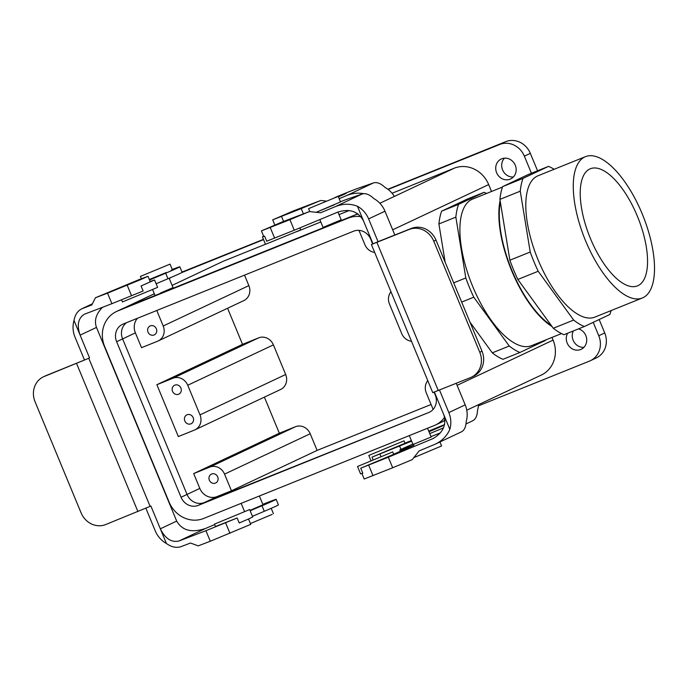 <?xml version="1.0" encoding="UTF-8"?>
<svg xmlns="http://www.w3.org/2000/svg" width="689" height="689" viewBox="0 0 689 689"><rect width="100%" height="100%" fill="white"/><g stroke="black" fill="none" stroke-linecap="round" stroke-linejoin="round"><path stroke-width="1.03" d="M357.445 206.261L363.534 220.954C358.211 211.325 349.633 208.379 337.799 212.117L294.289 230.212L289.923 219.662L309.43 211.549L320.531 212.789L335.5 206.562C343.044 203.582 350.356 203.479 357.445 206.261A24.055 21.927 64.8 0 1 368.615 218.904L384.979 211.196L394.857 235.061M456.273 383.317L465.196 404.865A24.055 21.927 64.8 0 1 466.195 421.608C465.953 426.922 464.343 430.341 461.354 431.874L435.431 444.095C442.217 440.771 447.023 435.844 449.839 429.325L434.414 392.084M368.615 218.904L378.046 241.675L371.397 244.517L409.137 229.463A20.041 18.267 64.8 0 1 433.751 241.15L435.991 240.091A20.041 18.267 -115.2 0 0 411.376 228.412L378.046 241.675M449.839 429.325A24.055 21.927 -115.2 0 0 448.832 412.573L439.513 390.069M435.431 444.095L419.162 450.899L412.203 459.649L392.687 467.762L388.32 457.212L432.804 438.686C443.113 432.761 446.765 424.743 443.75 414.623M384.979 211.196A24.055 21.927 -115.2 0 0 373.8 198.544C369.485 194.462 365.601 192.954 362.147 194.005L346.472 199.474A24.055 0.517 157.5 0 0 340.426 201.765M334.372 204.779L317.216 211.885M412.995 444.526L431.15 437.007M393.669 454.24L413.977 445.189L401.377 449.59A24.055 0.517 157.5 0 1 399.861 450.012A24.055 0.517 157.5 0 1 412.832 444.129M430.978 436.611A24.055 0.517 157.5 0 1 440.349 432.925M392.713 451.924L393.712 454.327L360.726 468.201L362.802 473.205L360.597 473.903L357.522 466.496L392.713 451.924L357.522 466.496M388.32 457.212L360.726 468.201M392.687 467.762L364.18 479.01L361.906 473.524M371.397 244.517L432.752 392.635L470.492 377.589A20.041 18.267 -115.2 0 0 471.362 377.202A20.041 18.267 -115.2 0 0 479.768 352.243L433.751 241.15M479.768 352.243L482.007 351.183A20.041 18.267 64.8 0 1 473.601 376.151L471.362 377.202M482.007 351.183L435.991 240.091M363.534 220.954L372.964 243.725M294.289 230.212L266.703 241.202L264.628 236.206L263.715 236.456L261.407 230.901L282.197 221.953L309.43 211.549M289.923 219.662L261.407 230.901M263.62 236.249L262.423 236.904L265.498 244.311L299.19 230.539L300.68 229.738L299.913 227.878M262.423 236.904L264.628 236.206M166.419 543.5L160.339 528.808C165.222 538.643 171.423 542.708 178.925 541.011L205.925 530.694L210.3 541.244L198.191 545.869L190.508 543.018L181.224 546.566C176.522 548.203 171.587 547.187 166.419 543.5A24.055 21.927 64.8 0 1 155.249 530.857L145.896 508.267M43.476 376.805L45.715 375.755A20.041 18.267 64.8 0 1 46.594 375.367L88.769 358.28L44.354 376.427A20.041 18.267 -115.2 0 0 43.476 376.805A20.041 18.267 -115.2 0 0 35.07 401.773L81.087 512.866A20.041 18.267 64.8 0 0 105.71 524.553L150.9 506.036L160.339 528.808L176.694 521.099L96.477 327.43C94.049 320.523 96.072 313.796 102.566 307.26M74.024 320.437L80.113 335.138C76.72 325.199 78.115 318.24 84.299 314.27L111.902 303.694L107.527 293.144L95.418 297.769L91.887 304.908L81.793 308.801C77.642 310.877 75.058 314.761 74.024 320.437A24.055 21.927 -115.2 0 0 75.032 337.188L84.463 359.959M252.45 516.319L264.292 511.298A24.055 0.517 -22.5 0 0 278.459 504.899L276.16 499.344A24.055 0.517 -22.5 0 0 262.828 504.357M156.119 283.765L167.961 278.744A24.055 0.517 -22.5 0 0 182.137 272.353L179.838 266.798A24.055 0.517 -22.5 0 0 172.276 269.502M111.902 303.694L143.131 290.991L141.056 285.987L154.551 279.967L157.617 287.373L122.427 301.954L121.54 299.81M149.53 280.027L165.661 273.188A24.055 0.517 -22.5 0 0 179.838 266.798M107.527 293.144L141.314 279.346L147.98 276.272L139.135 279.596L95.418 297.769M150.15 281.5L154.551 279.967M147.98 276.272L150.28 281.827L141.056 285.987M149.324 279.527L166.221 272.517M96.477 327.43L80.113 335.138L89.544 357.91M176.694 521.099C182.206 530.633 191.835 533.088 205.572 528.446L214.658 524.596M263 504.753L249.995 510.394M205.925 530.694L237.154 517.99L239.229 522.985L248.987 518.783L252.717 516.965L249.651 509.559L214.46 524.131L249.651 509.559M214.46 524.131L215.459 526.542L237.154 517.99M250.15 510.764L261.992 505.743A24.055 0.517 -22.5 0 0 276.16 499.344M210.3 541.244L250.744 524.372L248.522 518.998M172.965 378.235A12.023 10.964 64.8 0 1 187.735 385.246L200.008 414.864L187.735 385.246A12.023 10.964 64.8 0 0 172.965 378.235L156.868 384.72L178.339 436.559L194.444 430.074A12.023 10.964 -115.2 0 0 194.97 429.841A12.023 10.964 -115.2 0 0 200.008 414.864A12.023 10.964 -115.2 0 1 194.97 429.841L280.63 389.474A12.023 10.964 -115.2 0 0 285.668 374.497L273.404 344.87L187.735 385.246L273.404 344.87A12.023 10.964 64.8 0 0 258.625 337.86A12.023 10.964 64.8 0 1 273.404 344.87L285.668 374.497L200.008 414.864L285.668 374.497A12.023 10.964 -115.2 0 1 280.63 389.474L194.97 429.841A12.023 10.964 -115.2 0 1 194.444 430.074L178.339 436.559L156.868 384.72L172.965 378.235L258.625 337.86L172.965 378.235M553.31 328.265A87.202 35.837 68.1 0 0 564.007 334.716L584.35 326.526L609.86 314.494A87.202 35.837 -111.9 0 0 611.065 310.584A87.202 35.837 -111.9 0 1 609.86 314.494L584.35 326.526A87.202 35.837 -111.9 0 1 573.653 320.066L553.31 328.265A87.202 35.837 68.1 0 0 564.007 334.716L584.35 326.526A87.202 35.837 -111.9 0 1 573.653 320.066L538.187 271.259A87.202 35.837 -111.9 0 1 530.22 252.019L520.264 191.18A87.202 35.837 -111.9 0 1 522.994 178.399L548.504 166.376A87.202 35.837 -111.9 0 1 554.137 169.279A87.202 35.837 -111.9 0 0 548.504 166.376L522.994 178.399L502.651 186.598A87.202 35.837 68.1 0 0 499.921 199.379L509.877 260.209A87.202 35.837 68.1 0 0 517.844 279.45L553.31 328.265L573.653 320.066L538.187 271.259A87.202 35.837 -111.9 0 1 530.22 252.019L509.877 260.209A87.202 35.837 68.1 0 0 517.844 279.45L538.187 271.259L517.844 279.45L553.31 328.265M528.162 174.567L502.651 186.598A87.202 35.837 68.1 0 0 499.921 199.379L520.264 191.18A87.202 35.837 -111.9 0 1 522.994 178.399L502.651 186.598L528.162 174.567L548.504 166.376L528.162 174.567M411.479 341.279A12.023 10.964 64.8 0 1 401.721 333.605L389.449 303.978A12.023 10.964 -115.2 0 1 390.973 291.766A12.023 10.964 -115.2 0 0 389.449 303.978L401.721 333.605A12.023 10.964 64.8 0 0 411.479 341.279M537.963 175.798A76.169 31.306 68.1 0 0 537.394 258.142A76.169 31.306 68.1 0 0 594.891 317.104L642.355 297.984A76.169 31.306 -111.9 0 1 584.858 239.023A76.169 31.306 -111.9 0 1 585.426 156.67A76.169 31.306 -111.9 0 1 642.243 213.96A76.169 31.306 -111.9 0 1 642.355 297.984A76.169 31.306 -111.9 0 1 584.858 239.023A76.169 31.306 -111.9 0 1 585.426 156.67A76.169 31.306 -111.9 0 1 642.243 213.96A76.169 31.306 -111.9 0 1 642.355 297.984L594.891 317.104A76.169 31.306 68.1 0 1 537.394 258.142A76.169 31.306 68.1 0 1 537.963 175.798L585.426 156.67L537.963 175.798M224.554 474.118A12.023 10.964 -115.2 0 0 209.783 467.108L193.678 473.593L199.81 488.406A14.03 12.79 -115.2 0 0 217.044 496.588L231.452 490.783L224.554 474.118A12.023 10.964 -115.2 0 0 209.783 467.108L193.678 473.593L199.81 488.406A14.03 12.79 -115.2 0 0 217.044 496.588L231.452 490.783L224.554 474.118L310.214 433.743A12.023 10.964 -115.2 0 0 295.443 426.732L279.338 433.217L193.678 473.593L279.338 433.217L264.387 397.131L279.338 433.217L295.443 426.732L209.783 467.108L295.443 426.732A12.023 10.964 -115.2 0 1 310.214 433.743L224.554 474.118M190.879 423.856A4.926 4.496 64.8 0 1 184.876 421.108A4.926 4.496 64.8 0 1 186.891 414.847A4.926 4.496 64.8 0 1 193.058 417.388A4.926 4.496 64.8 0 1 191.094 423.769A4.926 4.496 64.8 0 1 190.879 423.856A4.926 4.496 64.8 0 1 184.876 421.108A4.926 4.496 64.8 0 1 186.891 414.847A4.926 4.496 64.8 0 1 193.058 417.388A4.926 4.496 64.8 0 1 191.094 423.769A4.926 4.496 64.8 0 1 190.879 423.856M174.834 385.134A4.926 4.496 -115.2 0 0 174.618 385.22A4.926 4.496 -115.2 0 0 172.655 391.602A4.926 4.496 -115.2 0 0 178.821 394.142A4.926 4.496 -115.2 0 0 180.837 387.881A4.926 4.496 -115.2 0 0 174.834 385.134A4.926 4.496 -115.2 0 0 174.618 385.22A4.926 4.496 -115.2 0 0 172.655 391.602A4.926 4.496 -115.2 0 0 178.821 394.142A4.926 4.496 -115.2 0 0 180.837 387.881A4.926 4.496 -115.2 0 0 174.834 385.134M317.112 450.408L310.214 433.743L317.112 450.408L431.09 404.495L317.112 450.408L231.452 490.783L317.112 450.408M244.517 275.135L248.858 285.625A12.023 10.964 64.8 0 1 243.82 300.602A12.023 10.964 64.8 0 0 248.858 285.625L163.198 325.992A12.023 10.964 64.8 0 1 158.151 340.969A12.023 10.964 64.8 0 1 157.626 341.201L141.529 347.687L135.388 332.873A14.03 12.79 64.8 0 1 137.464 318.266A14.03 12.79 64.8 0 0 135.388 332.873L122.608 338.902L187.029 494.435A13.969 12.738 -115.2 0 0 204.185 502.582L428.747 412.513A13.969 12.738 -115.2 0 0 429.359 412.246A13.969 12.738 -115.2 0 0 435.215 394.849L434.113 392.196L435.215 394.849A13.969 12.738 -115.2 0 1 429.359 412.246A13.969 12.738 -115.2 0 1 428.747 412.513L198.217 505.39A13.969 12.738 -115.2 0 1 181.061 497.251A13.969 12.738 -115.2 0 0 198.217 505.39L204.185 502.582A13.969 12.738 -115.2 0 1 187.029 494.435L181.061 497.251L116.639 341.718L181.061 497.251L187.029 494.435L122.608 338.902L116.639 341.718A13.969 12.738 -115.2 0 1 122.496 324.321A13.969 12.738 -115.2 0 0 116.639 341.718L122.608 338.902A13.969 12.738 -115.2 0 1 126.492 322.693A13.969 12.738 -115.2 0 0 122.608 338.902L135.388 332.873L141.529 347.687L157.626 341.201A12.023 10.964 64.8 0 0 158.151 340.969L243.82 300.602L158.151 340.969A12.023 10.964 64.8 0 0 163.198 325.992L156.773 310.489L163.198 325.992L248.858 285.625L244.517 275.135M242.528 344.345L227.577 308.25L242.528 344.345L258.625 337.86L242.528 344.345L156.868 384.72L242.528 344.345M215.416 483.11A4.926 4.496 64.8 0 1 209.413 480.354A4.926 4.496 64.8 0 1 211.428 474.101A4.926 4.496 64.8 0 1 217.595 476.642A4.926 4.496 64.8 0 1 215.631 483.015A4.926 4.496 64.8 0 1 215.416 483.11A4.926 4.496 64.8 0 1 209.413 480.354A4.926 4.496 64.8 0 1 211.428 474.101A4.926 4.496 64.8 0 1 217.595 476.642A4.926 4.496 64.8 0 1 215.631 483.015A4.926 4.496 64.8 0 1 215.416 483.11M433.131 409.421L426.267 392.851A12.023 10.964 64.8 0 1 427.783 380.638A12.023 10.964 64.8 0 0 426.267 392.851L433.131 409.421M364.912 244.724A12.023 10.964 -115.2 0 0 374.661 252.398A12.023 10.964 -115.2 0 1 364.912 244.724L358.96 230.359L364.912 244.724M590.387 238.403A63.121 25.941 -111.9 0 1 589.965 168.917A63.121 25.941 -111.9 0 1 637.385 216.251A63.121 25.941 -111.9 0 1 637.136 286.013A63.121 25.941 -111.9 0 1 590.387 238.403A63.121 25.941 -111.9 0 1 589.965 168.917A63.121 25.941 -111.9 0 1 637.385 216.251A63.121 25.941 -111.9 0 1 637.136 286.013A63.121 25.941 -111.9 0 1 590.387 238.403M478.373 405.864L589.474 361.105A20.041 18.267 64.8 0 0 590.352 360.717A20.041 18.267 64.8 0 1 589.474 361.105L478.373 405.864M598.758 335.758A20.041 18.267 64.8 0 1 590.352 360.717L596.321 357.91A20.041 18.267 64.8 0 0 604.727 332.942A20.041 18.267 64.8 0 1 596.321 357.91L590.352 360.717A20.041 18.267 64.8 0 0 598.758 335.758L593.203 322.349L598.758 335.758L604.727 332.942L598.758 335.758M551.975 337.421L553.095 340.116A28.06 25.579 64.8 0 1 541.321 375.057L466.772 410.196L541.321 375.057A28.06 25.579 64.8 0 0 553.095 340.116L551.975 337.421M585.822 335.569A11.024 10.051 -115.2 0 0 578.527 328.868A11.024 10.051 -115.2 0 1 585.822 335.569A11.024 10.051 -115.2 0 1 581.197 349.297A11.024 10.051 -115.2 0 0 585.822 335.569M567.624 333.261A11.024 10.051 -115.2 0 0 567.176 343.079A11.024 10.051 -115.2 0 0 581.197 349.297A11.024 10.051 -115.2 0 1 567.176 343.079A11.024 10.051 -115.2 0 1 567.624 333.261M551.209 325.372A78.176 32.125 -111.9 0 1 500.352 201.989A78.176 32.125 -111.9 0 0 551.209 325.372M441.365 422.236A28.12 25.631 -115.2 0 0 444.965 420.126A28.12 25.631 -115.2 0 1 441.365 422.236L435.396 425.053A28.12 25.631 -115.2 0 0 444.603 417.336A28.12 25.631 -115.2 0 1 435.396 425.053L441.365 422.236M123.658 308.164A28.12 25.631 -115.2 0 0 122.435 308.706A28.12 25.631 -115.2 0 1 123.658 308.164L354.189 215.295L117.69 310.98A28.12 25.631 -115.2 0 0 116.458 311.514A28.12 25.631 -115.2 0 0 104.668 346.541L169.089 502.066A28.12 25.631 -115.2 0 0 203.634 518.464L434.165 425.587A28.12 25.631 -115.2 0 0 435.396 425.053A28.12 25.631 -115.2 0 1 434.165 425.587L203.634 518.464A28.12 25.631 -115.2 0 1 169.089 502.066L104.668 346.541A28.12 25.631 -115.2 0 1 116.458 311.514L122.435 308.706L116.458 311.514A28.12 25.631 -115.2 0 1 117.69 310.98L123.658 308.164M358.142 214.09A28.12 25.631 -115.2 0 0 354.189 215.295A28.12 25.631 -115.2 0 1 358.142 214.09M372.68 243.863L370.794 239.324A13.969 12.738 -115.2 0 0 353.638 231.177L123.107 324.054A13.969 12.738 -115.2 0 0 122.496 324.321A13.969 12.738 -115.2 0 1 123.107 324.054L353.638 231.177A13.969 12.738 -115.2 0 1 370.794 239.324L372.68 243.863M360.915 216.69A28.12 25.631 -115.2 0 0 348.221 218.103L117.69 310.98L348.221 218.103A28.12 25.631 -115.2 0 1 360.915 216.69M545.619 339.978A87.202 35.837 -111.9 0 1 545.447 340.452L519.937 352.475A87.202 35.837 -111.9 0 1 509.24 346.016L473.774 297.209A87.202 35.837 -111.9 0 1 465.807 277.968L455.851 217.13A87.202 35.837 -111.9 0 1 458.581 204.349L484.091 192.326A87.202 35.837 -111.9 0 1 486.589 193.463A87.202 35.837 -111.9 0 0 484.091 192.326L467.142 199.155L484.091 192.326L458.581 204.349L441.632 211.178L467.142 199.155L441.632 211.178L458.581 204.349A87.202 35.837 -111.9 0 0 455.851 217.13L438.902 223.959A87.202 35.837 -111.9 0 1 441.632 211.178A87.202 35.837 -111.9 0 0 438.902 223.959L455.851 217.13L465.807 277.968L453.698 282.843L465.807 277.968A87.202 35.837 -111.9 0 0 473.774 297.209L461.664 302.083L473.774 297.209L509.24 346.016L492.291 352.846L469.976 322.142L492.291 352.846L509.24 346.016A87.202 35.837 -111.9 0 0 519.937 352.475L502.987 359.305A87.202 35.837 -111.9 0 1 492.291 352.846A87.202 35.837 -111.9 0 0 502.987 359.305L519.937 352.475L545.447 340.452A87.202 35.837 -111.9 0 0 545.619 339.978M552.061 326.552A78.977 32.461 -111.9 0 1 500.111 200.533A78.977 32.461 -111.9 0 0 552.061 326.552M531.529 345.654A78.977 32.461 -111.9 0 1 471.913 284.531A78.977 32.461 -111.9 0 1 472.499 199.138L502.488 187.063L472.499 199.138A78.977 32.461 -111.9 0 0 471.913 284.531A78.977 32.461 -111.9 0 0 531.529 345.654L561.509 333.579L531.529 345.654M445.163 262.225L438.902 223.959L445.163 262.225M502.591 169.925A11.024 10.051 -115.2 0 0 513.365 176.995A11.024 10.051 -115.2 0 1 502.591 169.925A11.024 10.051 -115.2 0 1 504.486 158.16A11.024 10.051 -115.2 0 0 502.591 169.925M496.623 172.741A11.024 10.051 64.8 0 1 501.239 159.013A11.024 10.051 64.8 0 1 515.269 165.222A11.024 10.051 64.8 0 1 510.644 178.959A11.024 10.051 64.8 0 1 496.623 172.741A11.024 10.051 64.8 0 1 501.239 159.013A11.024 10.051 64.8 0 1 515.269 165.222A11.024 10.051 64.8 0 1 510.644 178.959A11.024 10.051 64.8 0 1 496.623 172.741M372.31 242.976A4.926 4.496 64.8 0 1 371.44 240.874A4.926 4.496 64.8 0 0 372.31 242.976M150.297 325.88A4.926 4.496 -115.2 0 0 150.081 325.975A4.926 4.496 -115.2 0 0 148.118 332.348A4.926 4.496 -115.2 0 0 154.284 334.888A4.926 4.496 -115.2 0 0 156.3 328.636A4.926 4.496 -115.2 0 0 150.297 325.88A4.926 4.496 -115.2 0 0 150.081 325.975A4.926 4.496 -115.2 0 0 148.118 332.348A4.926 4.496 -115.2 0 0 154.284 334.888A4.926 4.496 -115.2 0 0 156.3 328.636A4.926 4.496 -115.2 0 0 150.297 325.88M340.504 201.929L316.165 212.298L340.504 201.929L338.204 196.382L308.569 208.655L338.204 196.382L308.569 208.655L338.204 196.382L340.504 201.929M341.201 219.86L323.055 227.379L319.825 219.593L323.055 227.379L328.472 225.346L341.201 219.86L337.963 212.048L341.201 219.86M488.673 184.583A28.06 25.579 -115.2 0 0 454.197 168.219L392.084 193.247L454.197 168.219A28.06 25.579 -115.2 0 1 488.673 184.583L491.524 191.473L488.673 184.583L392.687 229.816L488.673 184.583M505.717 141.658L387.847 189.251L499.749 144.475A20.041 18.267 -115.2 0 1 524.363 156.162A20.041 18.267 -115.2 0 0 499.749 144.475L388.105 189.449L505.717 141.658A20.041 18.267 -115.2 0 1 530.332 153.346A20.041 18.267 -115.2 0 0 505.717 141.658M537.558 170.786L530.332 153.346L524.363 156.162L531.443 173.249L524.363 156.162L530.332 153.346L537.558 170.786M573.145 340.263A11.024 10.051 64.8 0 1 573.326 330.961A11.024 10.051 64.8 0 0 573.145 340.263A11.024 10.051 64.8 0 0 583.928 347.334A11.024 10.051 64.8 0 1 573.145 340.263M441.58 445.964L413.788 457.66L441.58 445.964L439.926 441.976L441.58 445.964M599.172 319.532L604.727 332.942L599.172 319.532M171.096 270.355L172.353 269.675L170.045 264.12L140.418 276.401L170.045 264.12L140.418 276.401L170.045 264.12L172.353 269.675L171.096 270.355M160.322 293.092L173.051 287.606L169.167 278.235L173.051 287.606L160.322 293.092M222.444 261.631A28.06 25.579 64.8 0 1 223.675 261.097L265.472 244.259L223.675 261.097A28.06 25.579 64.8 0 0 222.444 261.631L172.129 285.392L222.444 261.631M182.017 272.069L263.448 239.367L182.017 272.069M296.546 231.737L320.807 221.961L296.546 231.737M339.031 214.623L349.159 210.541L339.031 214.623M181.93 272.517L263.551 239.626L181.93 272.517M169.356 278.675A20.041 18.267 64.8 0 1 170.726 277.572A20.041 18.267 64.8 0 0 169.356 278.675M257.462 514.192L265.558 510.756L257.462 514.192M272.172 514.382L250.408 523.554L272.172 514.382M443.113 428.041L429.738 433.605M339.152 198.673L346.791 195.495C352.372 193.221 358.013 192.619 363.706 193.678M326 201.067L320.721 200.473L301.205 208.586L303.315 213.676M394.375 196.417A24.055 21.927 -115.2 0 0 385.091 187.477C380.767 183.395 376.883 181.879 373.429 182.938L357.763 188.407A24.055 0.517 157.5 0 0 334.949 197.493M338.23 196.46L346.309 193.351L338.394 196.856M411.6 441.149L372.017 457.134L373.05 459.623M400.946 449.383L399.603 446.136M428.971 431.762L442.631 425.897L428.825 431.417M428.704 431.116A24.055 0.517 157.5 0 1 444.551 424.622M404.96 443.165L411.367 440.581M403.995 440.848L368.813 455.429L403.995 440.848L404.994 443.26L372.017 457.134M478.45 404.693A24.055 21.927 64.8 0 1 477.486 410.541C477.244 415.855 475.625 419.274 472.645 420.807L466.005 423.933M301.205 208.586L272.698 219.834L293.48 210.886L320.721 200.473M499.921 199.379L509.877 260.209L530.22 252.019L520.264 191.18L499.921 199.379M448.832 412.573L465.196 404.865M431.831 439.117L433.76 438.204M335.5 206.562L362.147 194.005M401.911 450.873L401.377 449.59M373.025 475.686L368.658 465.135M438.282 390.56L376.926 242.442M409.137 229.463L411.376 228.412M270.26 227.585L274.627 238.136M165.661 273.188L167.961 278.744M127.189 285.22L131.565 295.77M82.594 308.457L92.421 303.823M76.565 363.447L137.912 511.574M88.769 358.28L150.124 506.398M44.354 376.427L46.594 375.367M178.925 541.011L205.572 528.446M264.292 511.298L261.992 505.743M229.962 533.32L225.587 522.77M199.81 488.406L187.029 494.435L199.81 488.406M217.044 496.588L205.158 502.186L217.044 496.588M429.953 411.944L428.747 412.513L429.953 411.944M354.938 215.002L357.643 213.728L354.938 215.002M379.854 203.264L454.197 168.219L379.854 203.264M457.108 385.349L553.095 340.116L457.108 385.349M124.631 307.776L154.345 293.772L124.631 307.776M346.791 195.495L373.429 182.938M380.905 456.394L379.94 454.06M281.543 216.51L283.567 221.402M399.861 450.012L400.481 451.493M92.447 303.78L81.793 308.801M309.783 211.583L308.569 208.655L309.783 211.583M409.3 435.603L413.03 444.603L409.3 435.603M427.524 428.265L431.176 437.084L427.524 428.265M444.973 420.471L442.855 421.47L444.973 420.471M141.374 278.701L140.418 276.401L141.374 278.701M154.904 295.125L152.665 289.733L154.904 295.125M154.327 293.738L124.011 308.026L154.327 293.738M271.199 508.327L273.43 513.71L271.199 508.327M241.15 503.349L244.483 511.384L241.15 503.349M259.374 496.011L263.026 504.83L259.374 496.011M370.923 460.519L368.813 455.429M274.825 224.976L272.698 219.834"/></g></svg>
